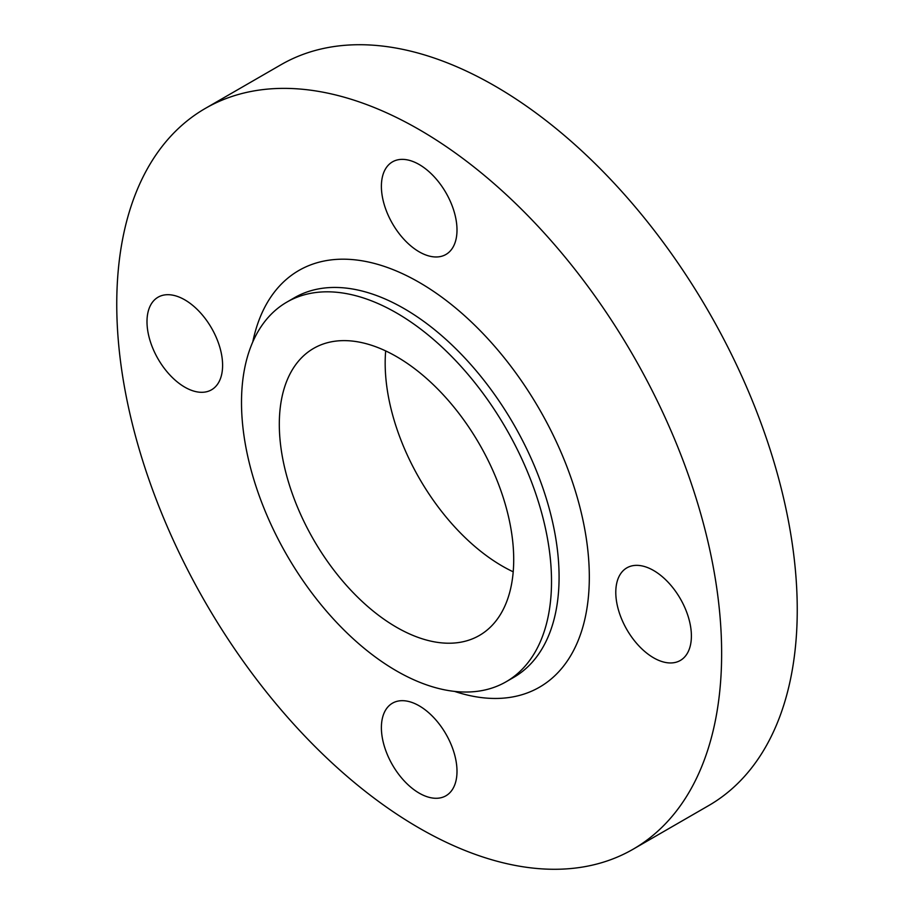 <?xml version="1.0" encoding="UTF-8"?>
<svg xmlns="http://www.w3.org/2000/svg" width="914" height="914" viewBox="0 0 914 914"><rect width="100%" height="100%" fill="white"/><g stroke="black" fill="none" stroke-linecap="round" stroke-linejoin="round"><path stroke-width="1.37" d="M419.195 251.83A53.469 30.87 60 0 1 384.268 204.713A53.469 30.87 60 0 1 392.46 161.869A53.469 30.87 60 0 1 419.195 164.52A53.469 30.87 60 0 1 454.121 211.625A53.469 30.87 60 0 1 445.929 254.469A53.469 30.87 60 0 1 419.195 251.83M184.799 387.159A53.469 30.87 60 0 1 149.873 340.042A53.469 30.87 60 0 1 158.065 297.199A53.469 30.87 60 0 1 184.799 299.849A53.469 30.87 60 0 1 219.726 346.954A53.469 30.87 60 0 1 211.534 389.798A53.469 30.87 60 0 1 184.799 387.159M419.195 793.135A53.469 30.87 60 0 1 384.268 746.03A53.469 30.87 60 0 1 392.46 703.186A53.469 30.87 60 0 1 419.195 705.825A53.469 30.87 60 0 1 454.121 752.942A53.469 30.87 60 0 1 445.929 795.786A53.469 30.87 60 0 1 419.195 793.135M653.59 657.806A53.469 30.87 60 0 1 618.664 610.689A53.469 30.87 60 0 1 626.855 567.857A53.469 30.87 60 0 1 653.59 570.496A53.469 30.87 60 0 1 688.516 617.613A53.469 30.87 60 0 1 680.324 660.456A53.469 30.87 60 0 1 653.59 657.806M396.516 312.942A219.211 126.555 60 0 1 539.717 506.105A219.211 126.555 60 0 1 506.116 681.764A219.211 126.555 60 0 1 396.516 670.91A219.211 126.555 60 0 1 253.304 477.736A219.211 126.555 60 0 1 286.905 302.088A219.211 126.555 60 0 1 396.516 312.942M419.195 129.594A427.718 246.951 60 0 1 698.616 506.505A427.718 246.951 60 0 1 633.059 849.243A427.718 246.951 60 0 1 419.195 828.061A427.718 246.951 60 0 1 139.773 451.15A427.718 246.951 60 0 1 205.33 108.412A427.718 246.951 60 0 1 419.195 129.594M205.33 108.412L280.941 64.757A427.718 246.951 60 0 1 494.805 85.939A427.718 246.951 60 0 1 774.227 462.85A427.718 246.951 60 0 1 708.67 805.588L633.059 849.243M513.211 571.81A165.742 95.696 60 0 1 502.369 566.132A165.742 95.696 60 0 1 385.674 350.919M396.516 627.255A165.742 95.696 60 0 1 288.23 481.198A165.742 95.696 60 0 1 313.639 348.383A165.742 95.696 60 0 1 396.516 356.597A165.742 95.696 60 0 1 504.791 502.643A165.742 95.696 60 0 1 479.382 635.459A165.742 95.696 60 0 1 396.516 627.255M506.116 681.764L513.679 677.4A219.211 126.555 -120 0 0 547.28 501.74A219.211 126.555 -120 0 0 404.068 308.578A219.211 126.555 -120 0 0 294.468 297.713L286.905 302.088M252.778 341.927A240.599 138.905 60 0 1 419.195 282.38A240.599 138.905 60 0 1 588.388 555.986A240.599 138.905 60 0 1 454.544 691.395"/></g></svg>
